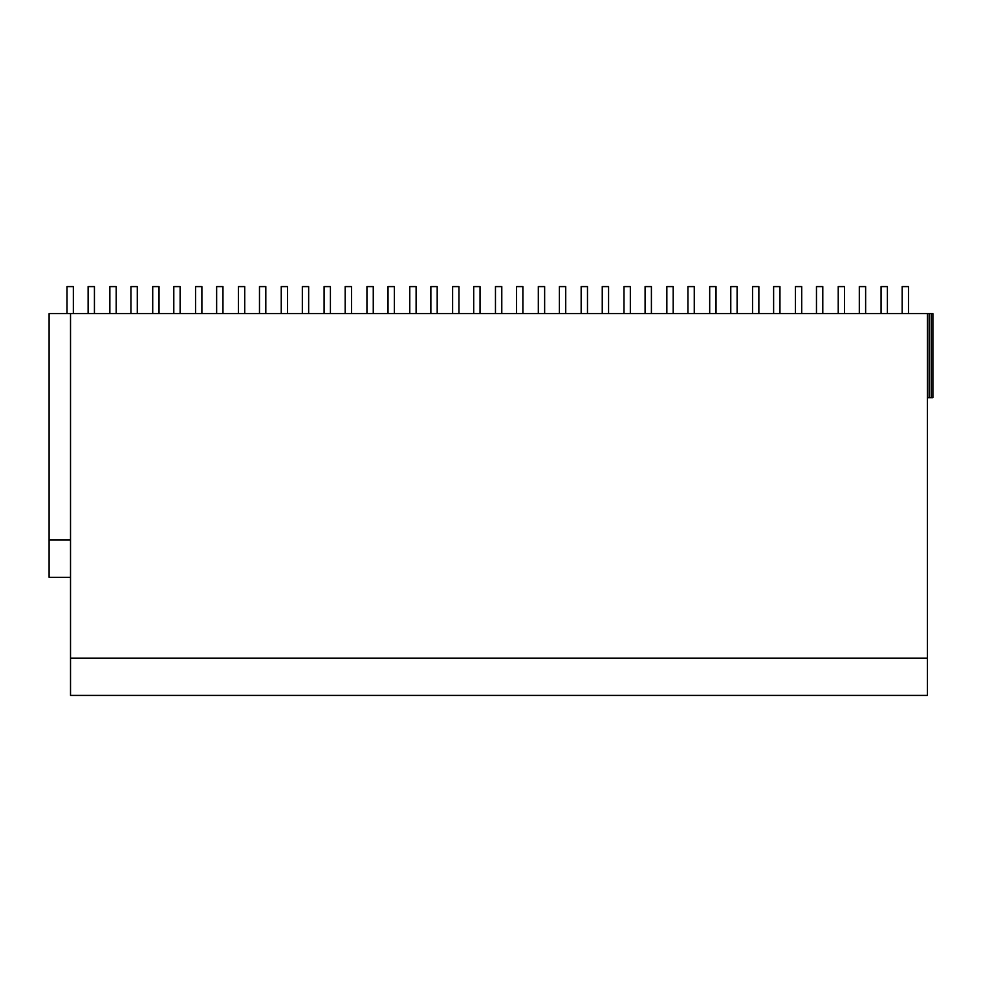 <?xml version="1.0" encoding="UTF-8"?>
<svg xmlns="http://www.w3.org/2000/svg" width="982" height="982" viewBox="0 0 982 982"><rect width="100%" height="100%" fill="white"/><g stroke="black" fill="none" stroke-linecap="round" stroke-linejoin="round"><path stroke-width="1.47" d="M70.52 577.318L49.1 577.318L49.1 313.589L932.9 313.589L932.9 397.722L929.107 397.722L929.107 313.589M70.52 658.124L70.52 695.403L927.413 695.403L927.413 658.124L70.52 658.124L70.52 313.589M70.52 540.039L49.1 540.039M927.413 313.589L927.413 658.124M931.218 313.589L931.218 397.722M927.413 397.722L929.107 397.722M67.022 313.589L67.022 286.597L73.343 286.597L73.343 313.589M88.11 313.589L88.11 286.597L94.432 286.597L94.432 313.589M109.861 313.589L109.861 286.597L116.195 286.597L116.195 313.589M130.95 313.589L130.95 286.597L137.284 286.597L137.284 313.589M152.713 313.589L152.713 286.597L159.035 286.597L159.035 313.589M173.802 313.589L173.802 286.597L180.123 286.597L180.123 313.589M195.553 313.589L195.553 286.597L201.887 286.597L201.887 313.589M216.641 313.589L216.641 286.597L222.963 286.597L222.963 313.589M238.405 313.589L238.405 286.597L244.727 286.597L244.727 313.589M259.481 313.589L259.481 286.597L265.815 286.597L265.815 313.589M281.245 313.589L281.245 286.597L287.566 286.597L287.566 313.589M302.333 313.589L302.333 286.597L308.655 286.597L308.655 313.589M324.097 313.589L324.097 286.597L330.418 286.597L330.418 313.589M345.173 313.589L345.173 286.597L351.507 286.597L351.507 313.589M366.937 313.589L366.937 286.597L373.258 286.597L373.258 313.589M388.025 313.589L388.025 286.597L394.347 286.597L394.347 313.589M409.776 313.589L409.776 286.597L416.11 286.597L416.11 313.589M430.865 313.589L430.865 286.597L437.186 286.597L437.186 313.589M452.628 313.589L452.628 286.597L458.95 286.597L458.95 313.589M473.705 313.589L473.705 286.597L480.038 286.597L480.038 313.589M495.468 313.589L495.468 286.597L501.79 286.597L501.79 313.589M516.557 313.589L516.557 286.597L522.878 286.597L522.878 313.589M538.32 313.589L538.32 286.597L544.642 286.597L544.642 313.589M559.396 313.589L559.396 286.597L565.73 286.597L565.73 313.589M581.16 313.589L581.16 286.597L587.482 286.597L587.482 313.589M602.248 313.589L602.248 286.597L608.57 286.597L608.57 313.589M624 313.589L624 286.597L630.334 286.597L630.334 313.589M645.088 313.589L645.088 286.597L651.41 286.597L651.41 313.589M666.852 313.589L666.852 286.597L673.173 286.597L673.173 313.589M687.94 313.589L687.94 286.597L694.262 286.597L694.262 313.589M709.691 313.589L709.691 286.597L716.025 286.597L716.025 313.589M730.78 313.589L730.78 286.597L737.101 286.597L737.101 313.589M752.543 313.589L752.543 286.597L758.865 286.597L758.865 313.589M773.62 313.589L773.62 286.597L779.953 286.597L779.953 313.589M795.383 313.589L795.383 286.597L801.705 286.597L801.705 313.589M816.472 313.589L816.472 286.597L822.793 286.597L822.793 313.589M838.223 313.589L838.223 286.597L844.557 286.597L844.557 313.589M859.311 313.589L859.311 286.597L865.633 286.597L865.633 313.589M881.075 313.589L881.075 286.597L887.397 286.597L887.397 313.589M902.163 313.589L902.163 286.597L908.485 286.597L908.485 313.589"/></g></svg>
